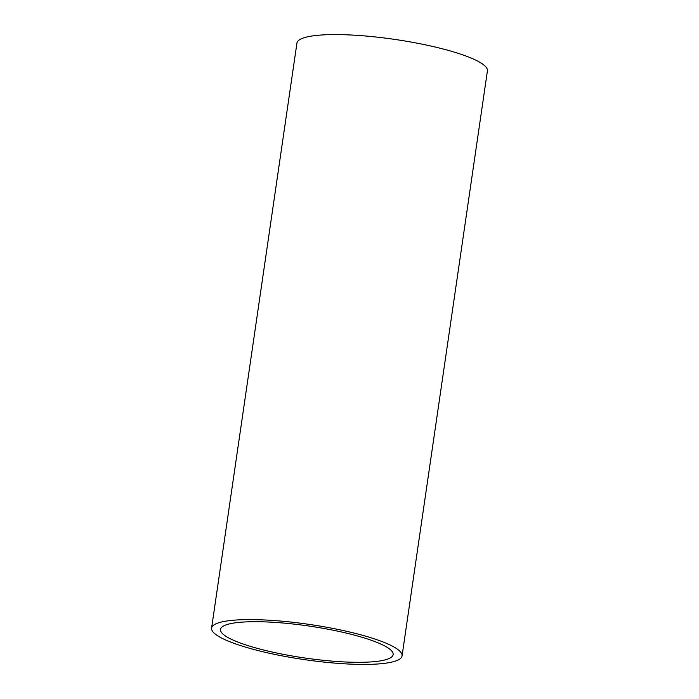 <?xml version="1.0" encoding="UTF-8"?>
<svg xmlns="http://www.w3.org/2000/svg" width="699" height="699" viewBox="0 0 699 699"><rect width="100%" height="100%" fill="white"/><g stroke="black" fill="none" stroke-linecap="round" stroke-linejoin="round"><path stroke-width="1.05" d="M211.587 628.113L296.935 43.102A96.244 17.772 8.3 0 1 382.397 37.755A96.244 17.772 8.3 0 1 484.888 65.916A96.244 17.772 8.3 0 1 487.413 70.887L402.065 655.898A96.244 17.772 8.3 0 1 316.603 661.245A96.244 17.772 8.3 0 1 214.112 633.084A96.244 17.772 8.3 0 1 211.587 628.113A96.244 17.772 8.3 0 1 297.058 622.774A96.244 17.772 8.3 0 1 399.54 650.926A96.244 17.772 8.3 0 1 402.065 655.898M390.846 650.087A87.226 16.103 8.3 0 1 393.135 654.596A87.226 16.103 8.3 0 1 315.686 659.437A87.226 16.103 8.3 0 1 222.806 633.923A87.226 16.103 8.3 0 1 220.517 629.415A87.226 16.103 8.3 0 1 297.975 624.574A87.226 16.103 8.3 0 1 390.846 650.087"/></g></svg>

